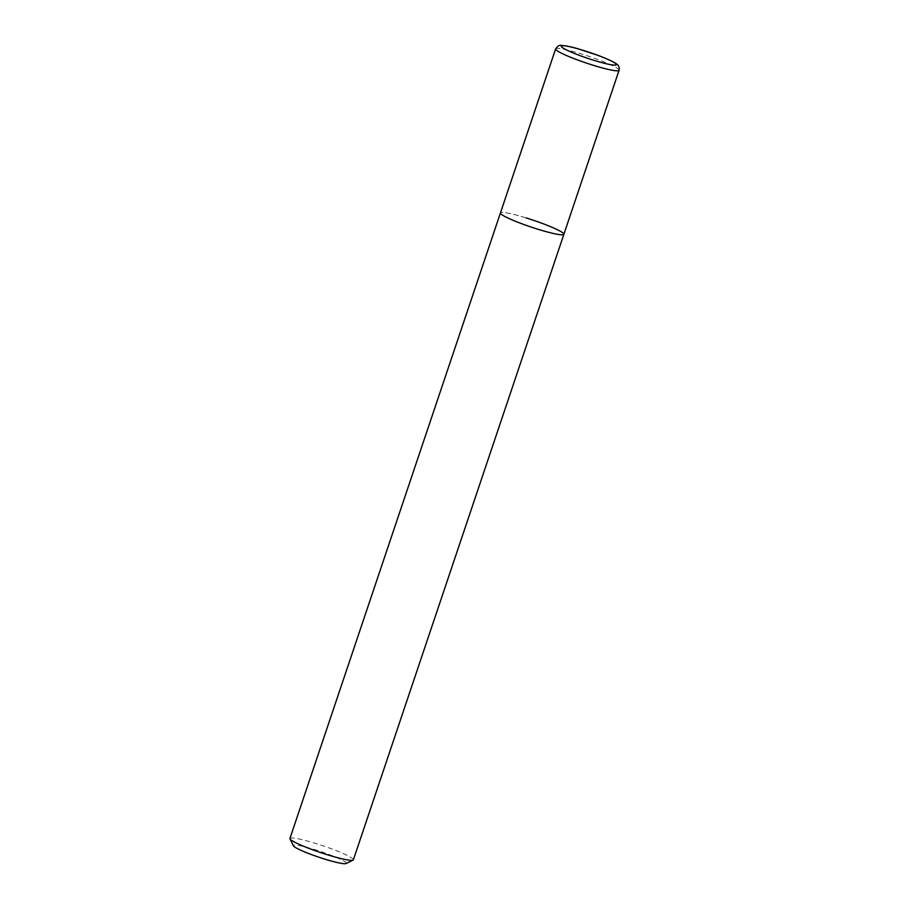 <?xml version="1.0" encoding="UTF-8"?>
<svg xmlns="http://www.w3.org/2000/svg" width="909" height="909" viewBox="0 0 909 909"><rect width="100%" height="100%" fill="white"/><g stroke="black" fill="none" stroke-linecap="round" stroke-linejoin="round"><path stroke-width="0.68" stroke-dasharray="4.54 3.41" d="M526.152 217.921A33.474 3.579 18.6 0 0 500.439 212.945A33.474 3.579 -161.4 0 1 529.708 219.046A33.474 3.579 -161.4 0 1 563.33 233.261A33.474 3.579 -161.4 0 1 563.875 234.295M353.374 859.823A33.474 3.579 18.6 0 0 315.639 843.438A33.474 3.579 18.6 0 0 289.926 838.473M346.056 863.55A27.895 2.988 18.6 0 0 314.866 849.654A27.895 2.988 18.6 0 0 293.493 845.859M555.626 48.938A33.474 3.579 -161.4 0 1 584.907 55.04A33.474 3.579 -161.4 0 1 618.518 69.254A33.474 3.579 -161.4 0 1 619.074 70.288"/><path stroke-width="1.36" d="M500.995 213.979A33.474 3.579 -161.4 0 1 500.439 212.945A33.474 3.579 18.6 0 0 538.173 229.329A33.474 3.579 18.6 0 0 563.875 234.295A33.474 3.579 -161.4 0 1 534.606 228.193A33.474 3.579 -161.4 0 1 500.995 213.979M555.626 48.938C557.842 45.939 559.694 44.78 561.171 45.45C565.591 45.643 571.318 46.791 578.363 48.893L598.213 55.449C603.303 57.29 615.404 62.289 617.438 64.732C618.893 65.709 619.438 67.561 619.074 70.288A33.474 3.579 -161.4 0 1 589.805 64.198A33.474 3.579 -161.4 0 1 556.183 49.972A33.474 3.579 -161.4 0 1 555.626 48.938L289.926 838.473A33.474 3.579 18.6 0 0 289.982 838.893A33.474 3.579 18.6 0 0 327.66 854.846A33.474 3.579 18.6 0 0 353.067 860.119A33.474 3.579 18.6 0 0 353.374 859.823L563.875 234.295A33.474 3.579 18.6 0 0 526.152 217.921M289.982 838.893L293.493 845.859A27.895 2.988 18.6 0 0 324.888 859.153A27.895 2.988 18.6 0 0 346.056 863.55L353.067 860.119M561.751 47.052A29.008 3.102 -161.4 0 1 583.555 50.472A29.008 3.102 -161.4 0 1 615.779 63.766A29.008 3.102 -161.4 0 1 593.975 60.358A29.008 3.102 -161.4 0 1 561.751 47.052M619.074 70.288L563.875 234.295"/></g></svg>
